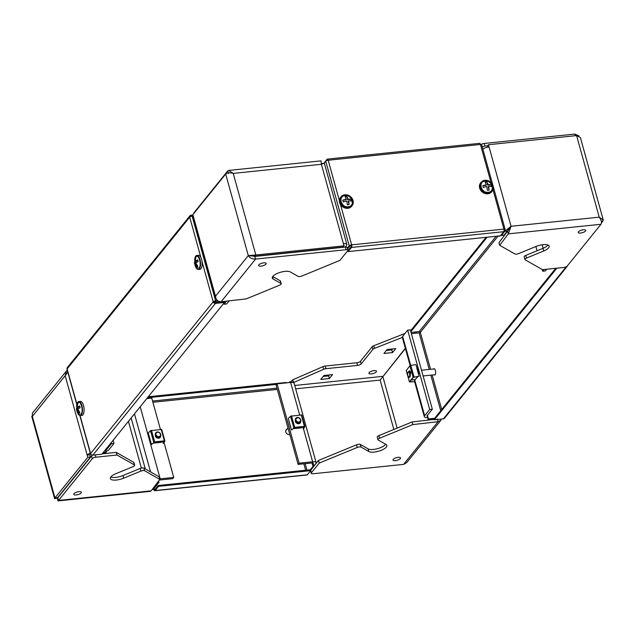 <?xml version="1.0" encoding="UTF-8"?>
<svg xmlns="http://www.w3.org/2000/svg" width="635" height="635" viewBox="0 0 635 635"><rect width="100%" height="100%" fill="white"/><g stroke="black" fill="none" stroke-linecap="round" stroke-linejoin="round"><path stroke-width="0.95" d="M377.944 439.722L377.214 437.078A2.929 1.016 -15.5 0 1 377.38 436.57A2.929 1.016 -15.5 0 1 378.857 435.626L379.587 438.269A2.929 1.016 164.5 0 0 378.111 439.214A2.929 1.016 164.5 0 0 377.944 439.722A2.929 1.016 164.5 0 0 378.19 439.999L386.048 444.468A9.755 3.389 -15.5 0 1 386.866 445.397A9.755 3.389 -15.5 0 1 386.31 447.088A9.755 3.389 -15.5 0 1 377.801 451.421A9.755 3.389 -15.5 0 1 368.872 451.533L361.013 447.064A2.929 1.016 164.5 0 0 357.259 447.453L319.23 463.09L311.38 472.805A2.929 1.016 164.5 0 0 311.213 473.313A2.929 1.016 164.5 0 0 313.047 473.758L403.598 464.383L406.71 462.637L440.841 420.386L438.079 421.696L412.861 424.585L379.587 438.269M393.224 459.359A3.905 1.357 -15.5 0 1 397.256 457.486A3.905 1.357 -15.5 0 1 400.526 457.946A3.905 1.357 -15.5 0 1 400.304 458.621A3.905 1.357 -15.5 0 1 396.272 460.494A3.905 1.357 -15.5 0 1 393.001 460.034A3.905 1.357 -15.5 0 1 393.224 459.359M385.707 444.278A9.755 3.389 -15.5 0 1 385.58 444.444A9.755 3.389 -15.5 0 1 377.071 448.778A9.755 3.389 -15.5 0 1 368.141 448.889L360.283 444.421L361.013 447.064M371.388 373.88A3.905 1.357 164.5 0 0 376.468 371.205A3.905 1.357 164.5 0 0 374.023 370.61A3.905 1.357 164.5 0 0 368.943 373.285A3.905 1.357 164.5 0 0 371.388 373.88M386.35 350.488L391.803 349.925L392.597 348.933M323.183 376.46L328.636 375.896L329.438 374.912M290.528 382.04L292.759 379.809L322.945 366.641A2.929 1.016 -15.5 0 1 325.247 366.03L356.814 362.76A2.929 1.016 164.5 0 0 360.458 361.259L372.221 346.702A2.929 1.016 -15.5 0 1 373.801 345.718L405.027 333.423M383.953 353.457L392.533 352.568L395.732 348.615L387.144 349.504L383.953 353.457M320.786 379.436L329.374 378.547L332.565 374.587L323.977 375.476L320.786 379.436M325.247 366.03L325.985 368.673L357.545 365.403L356.814 362.76M325.985 368.673A2.929 1.016 164.5 0 0 323.675 369.284L322.945 366.641M293.354 382.595L323.675 369.284M295.664 388.834L380.143 380.087L405.344 348.234M373.801 345.718L374.531 348.361L402.344 337.415M374.531 348.361A2.929 1.016 164.5 0 0 372.951 349.345L372.221 346.702M360.458 361.259L361.188 363.903L372.951 349.345M361.188 363.903A2.929 1.016 -15.5 0 1 357.545 365.403M357.259 447.453L356.521 444.81L318.492 460.446L313.865 466.177M356.521 444.81A2.929 1.016 -15.5 0 1 360.283 444.421M434.261 419.41L412.131 421.942L378.857 435.626M319.23 463.09L318.492 460.446M379.992 380.278L405.424 348.528M292.759 379.809L293.497 382.453M392.533 352.568L391.803 349.925M329.374 378.547L328.636 375.896M288.861 382.627L290.425 381.683L290.639 382.445L277.098 383.842L276.106 385.064L298.109 464.407L311.658 463.002A2.635 0.913 164.5 0 1 313.301 463.399A2.635 0.913 164.5 0 1 313.198 463.796M277.098 383.842L299.101 463.185L298.109 464.407M299.101 463.185L312.642 461.78L313.896 466.312L310.634 470.36M299.664 414.972L290.639 382.445A5.564 1.937 -15.5 0 1 294.124 383.278L316.127 462.621A5.564 1.937 164.5 0 0 312.642 461.78L303.498 428.808M313.825 466.042L315.809 463.582A5.564 1.937 164.5 0 0 316.127 462.621M290.6 382.286L293.187 382.016L293.354 382.611M412.861 424.585L412.131 421.942M403.598 464.383L438.079 421.696L437.348 419.052M441.381 419.052L440.841 420.386M414.631 381.714L424.323 416.687A5.564 1.937 164.5 0 1 424.64 415.727L429.681 409.488L432.34 409.21L410.337 329.867L407.678 330.144L402.638 336.383A5.564 1.937 -15.5 0 0 402.32 337.352L410.147 365.57M429.681 409.488L407.678 330.144M427.149 415.909A2.635 0.913 164.5 0 1 427.292 415.449L432.34 409.21M415.568 379.246L417.909 376.515M424.323 416.687A5.564 1.937 164.5 0 0 427.577 417.552M428.8 419.283L428.427 419.751L428.308 419.338M434.189 419.156L428.427 419.751M286.067 429.974A3.167 2.675 -141.1 0 1 286.726 429.522M289.83 434.554A3.167 2.675 -141.1 0 1 285.806 432.046A3.167 2.675 -141.1 0 1 286.218 429.76A3.167 2.675 -141.1 0 1 287.052 429.109M152.622 488.942L152.725 489.307A1.953 0.675 164.5 0 1 152.837 488.966L158.107 482.441L158.988 482.354L153.718 488.879L154.273 489.196A0.976 0.397 -95.9 0 0 154.702 489.752A0.976 0.397 -95.9 0 0 154.845 489.664L158.21 485.505L158.456 486.386L155.091 490.545A1.953 0.802 -95.9 0 1 154.805 490.728L307.054 474.964A1.953 0.802 84.1 0 0 307.348 474.789L310.705 470.63L310.459 469.749L158.21 485.505M152.725 489.307A1.953 0.675 164.5 0 0 153.948 489.601L155.321 489.085M158.107 482.441L157.948 481.886M158.988 482.354L158.615 481.005M313.896 466.312L313.015 466.407L310.301 469.765M289.544 381.778L289.75 382.532M312.063 462.978L313.015 466.407M148.288 396.756L286.258 382.468L286.369 382.881M147.487 397.74L276.669 384.373M153.948 489.601A1.953 0.802 -95.9 0 0 154.805 490.728M310.705 470.63L158.456 486.386M433.53 368.998A3.167 1.302 84.1 0 1 433.999 368.705A3.167 1.302 84.1 0 1 435.396 370.53A3.167 1.302 84.1 0 1 434.657 375.007A3.167 1.302 84.1 0 1 434.134 374.817M496.165 236.276L419.187 331.565A0.976 0.826 -141.1 0 1 420.322 332.359L419.108 332.859L429.252 369.443M411.385 333.653L419.108 332.859M434.586 418.314L428.411 418.949L427.403 415.314M434.261 418.719L428.085 419.362L428.411 418.949M428.085 419.362L427.006 415.481M419.187 331.565L411.036 332.407M410.591 330.787L486.092 237.323M410.829 331.668L487.14 237.212M565.063 267.2L565.975 267.105A1.953 1.643 38.9 0 0 567.007 266.565L444.421 418.306A1.953 1.643 -141.1 0 1 443.397 418.838L434.364 419.775L434.118 418.894L555.768 268.311M567.007 266.565A1.953 1.643 38.9 0 0 567.293 265.954M556.816 268.2L434.364 419.775M504.484 230.41L504.746 231.354L511.048 226.282L508.333 233.863L499.689 245.3L514.906 253.968A2.929 1.016 164.5 0 0 516.493 254.127A2.929 1.016 164.5 0 0 518.66 253.579L535.845 246.515A9.755 3.389 -15.5 0 1 543.068 244.665A9.755 3.389 -15.5 0 1 549.172 246.142A9.755 3.389 -15.5 0 1 543.703 250.984L526.518 258.048A2.929 1.016 164.5 0 0 524.883 259.501A2.929 1.016 164.5 0 0 525.121 259.778L542.52 269.677L563.61 267.494A2.929 1.016 164.5 0 0 567.253 266.001L600.964 224.274C602.012 222.544 601.432 220.17 599.218 217.154L603.25 219.996L601.369 223.195M580.652 233.029A3.905 1.357 -15.5 0 1 578.207 232.442A3.905 1.357 -15.5 0 1 583.287 229.767A3.905 1.357 -15.5 0 1 585.724 230.354A3.905 1.357 -15.5 0 1 580.652 233.029M548.005 245.039A9.755 3.389 -15.5 0 1 542.965 248.341L525.788 255.405L526.518 258.048M481.139 144.478A2.929 1.016 -15.5 0 1 484.219 143.454L484.95 146.106A2.929 1.016 164.5 0 0 482.251 146.899M575.231 135.731L574.77 134.08L484.219 143.454M487.521 145.836L484.95 146.106M524.883 259.501L524.145 256.858A2.929 1.016 -15.5 0 1 525.788 255.405M600.964 224.274L508.333 233.863L507.595 231.219L498.951 242.657L499.689 245.3M603.25 219.996L580.414 137.636L576.596 135.588L488.426 144.716L489.045 146.939A5.564 1.937 164.5 0 0 482.862 149.106M488.426 144.716L487.442 145.939L487.775 147.137M602.996 221.178L601.321 221.353M574.77 134.08L578.914 135.882M542.25 269.526L542.719 271.216L545.378 270.947L546.751 269.24M535.869 246.499L537.051 250.769M542.719 271.216L544.092 269.518M576.596 135.588L599.218 217.154L511.048 226.282L507.595 231.219M510.064 227.505L504.071 235.196L501.412 235.474L501.229 234.791M507.397 231.076L504.746 231.354L501.412 235.474M216.948 299.966L215.455 298.212L215.487 296.235C215.971 299.784 217.837 301.633 221.091 301.768L246.309 298.879L279.583 285.194A2.929 1.016 164.5 0 0 281.059 284.25A2.929 1.016 164.5 0 0 281.226 283.742A2.929 1.016 164.5 0 0 280.98 283.464L273.121 278.995A9.755 3.389 -15.5 0 1 272.312 278.066A9.755 3.389 -15.5 0 1 272.859 276.376A9.755 3.389 -15.5 0 1 281.368 272.042A9.755 3.389 -15.5 0 1 290.306 271.931L298.164 276.4A2.929 1.016 164.5 0 0 301.919 276.011L339.947 260.374L347.797 250.658A2.929 1.016 164.5 0 0 347.964 250.15A2.929 1.016 164.5 0 0 346.131 249.706L345.4 247.063A2.929 1.016 -15.5 0 1 347.226 247.507L347.964 250.15M265.954 264.112A3.905 1.357 -15.5 0 1 261.922 265.986A3.905 1.357 -15.5 0 1 258.651 265.517A3.905 1.357 -15.5 0 1 258.874 264.843A3.905 1.357 -15.5 0 1 262.906 262.969A3.905 1.357 -15.5 0 1 266.176 263.43A3.905 1.357 -15.5 0 1 265.954 264.112M193.897 213.384L193.842 213.185A2.929 1.016 -15.5 0 1 194.008 212.677L194.127 213.106M228.457 173.593L227.719 170.95L194.008 212.677M221.091 301.768L255.572 259.08L346.131 249.706M280.98 283.464L280.249 280.821L272.733 276.542M280.249 280.821A2.929 1.016 -15.5 0 1 280.495 281.099L281.226 283.742M227.719 170.95L228.719 170.426L233.228 173.418C229.83 172.442 227.314 172.649 225.687 174.046L192.865 214.67L215.487 296.235L248.301 255.611L255.841 254.984L254.857 256.207L248.301 255.611C249.873 258.016 252.293 259.167 255.572 259.08L254.841 256.437L345.4 247.063M346.877 244.475L324.31 163.1L321.389 164.29L233.228 173.418L255.841 254.984L344.011 245.856L343.392 243.634A5.564 1.937 -15.5 0 1 346.877 244.475A5.564 1.937 -15.5 0 1 346.559 245.435L345.234 247.078M344.011 245.856L343.019 247.078L254.857 256.207M343.392 243.634L321.389 164.29L321.032 160.869L228.719 170.426M322.969 163.37L321.453 163.917M343.765 244.967A2.635 0.913 -15.5 0 1 344.051 245.253A2.635 0.913 -15.5 0 1 343.956 245.65M348.012 251.19L347.305 251.269M348.44 250.023L347.94 250.079M254.841 256.437L251.833 255.865M193.484 216.892A5.564 1.937 164.5 0 0 193.167 217.861L215.455 298.212M229.203 300.839L226.703 303.935L224.052 304.205L223.798 303.284M226.52 301.141L224.052 304.205M160.671 435.808A2.929 2.469 -141.1 0 1 160.203 437.428A2.929 2.469 -141.1 0 1 157.472 438.102A2.929 2.469 -141.1 0 1 155.273 435.864M162.258 441.23L161.361 442.333L153.099 443.19M150.725 441.904L151.455 444.54L154.662 441.865L164.394 440.857L164.862 441.079L163.465 443.301L162.504 441.206M164.806 440.896L161.679 429.427L150.511 430.689L148.257 432.991L149.138 436.174M151.455 444.54L154.527 442.031L164.267 441.023L163.1 443.349M160.695 434.348A2.929 2.469 -141.1 0 1 160.314 436.459A2.929 2.469 -141.1 0 1 157.591 437.134A2.929 2.469 -141.1 0 1 155.384 434.896A2.929 2.469 -141.1 0 1 155.758 432.784A2.929 2.469 -141.1 0 1 158.488 432.11A2.929 2.469 -141.1 0 1 160.695 434.348M160.417 434.189A2.437 2.056 -141.1 0 1 155.988 434.65A2.437 2.056 -141.1 0 1 160.417 434.189M300.712 421.315A2.929 2.469 -141.1 0 1 300.244 422.934A2.929 2.469 -141.1 0 1 297.513 423.608A2.929 2.469 -141.1 0 1 295.307 421.362M302.292 426.728L301.403 427.839L293.14 428.689M290.759 427.403L291.497 430.046L294.696 427.371L304.435 426.363L304.895 426.585L303.498 428.8L302.538 426.704M304.848 426.403L301.72 414.933L290.544 416.195L288.29 418.497L289.171 421.672M291.497 430.046L294.561 427.53L304.3 426.522L303.133 428.855M300.728 419.846A2.929 2.469 -141.1 0 1 300.355 421.965A2.929 2.469 -141.1 0 1 297.624 422.64A2.929 2.469 -141.1 0 1 295.418 420.402A2.929 2.469 -141.1 0 1 295.799 418.282A2.929 2.469 -141.1 0 1 298.529 417.608A2.929 2.469 -141.1 0 1 300.728 419.846M300.45 419.695A2.437 2.056 -141.1 0 1 296.029 420.148A2.437 2.056 -141.1 0 1 300.45 419.695M287.996 427.942L286.075 430.316A2.929 2.469 38.9 0 0 285.718 430.982M408.702 371.578A2.929 1.199 84.1 0 1 409.384 370.864A2.929 1.199 84.1 0 1 410.67 372.547A2.929 1.199 84.1 0 1 410.813 373.166M417.759 376.531L415.242 379.643L411.194 380.063M417.187 367.808L415.877 364.657L410.805 365.363L409.9 365.752L406.337 370.467M409.472 381.786L413.099 377.301L419.076 376.206L413.456 377.269L409.829 381.754L414.607 381.738L409.432 381.929L406.273 370.245M419.076 376.206L418.274 373.293L418.822 373.404L418.505 373.88M414.266 379.746L414.766 381.572M408.146 372.205A2.929 1.199 84.1 0 1 408.297 371.919A2.929 1.199 84.1 0 1 408.797 371.554A2.929 1.199 84.1 0 1 410.091 373.245A2.929 1.199 84.1 0 1 409.4 377.38A2.929 1.199 84.1 0 1 408.837 377.126A2.929 1.199 84.1 0 1 408.63 376.88M409.48 373.491A2.437 1 84.1 0 1 409.519 376.222A2.437 1 84.1 0 1 408.432 376.73A2.437 1 84.1 0 1 407.837 375.531A2.437 1 84.1 0 1 407.987 372.396A2.437 1 84.1 0 1 409.48 373.491M140.851 471.122L140.121 468.479A2.929 1.016 -15.5 0 1 142.288 467.924A2.929 1.016 -15.5 0 1 143.875 468.09L144.605 470.733A2.929 1.016 164.5 0 0 143.018 470.575A2.929 1.016 164.5 0 0 140.851 471.122L123.674 478.187A9.755 3.389 -15.5 0 1 116.451 480.028A9.755 3.389 -15.5 0 1 110.347 478.56A9.755 3.389 -15.5 0 1 115.816 473.718L132.993 466.654A2.929 1.016 164.5 0 0 134.636 465.201A2.929 1.016 164.5 0 0 134.39 464.923L116.999 455.017L95.909 457.2A2.929 1.016 164.5 0 0 92.265 458.7L91.527 456.057A2.929 1.016 -15.5 0 1 93.004 455.112M78.867 491.673A3.905 1.357 -15.5 0 1 81.312 492.26A3.905 1.357 -15.5 0 1 76.232 494.935A3.905 1.357 -15.5 0 1 73.787 494.347A3.905 1.357 -15.5 0 1 78.867 491.673M140.121 468.479L122.944 475.544A9.755 3.389 -15.5 0 1 115.713 477.385A9.755 3.389 -15.5 0 1 110.784 477.012M91.527 456.057L57.817 497.784L58.555 500.428L57.912 500.92L150.225 491.363L151.186 490.839L58.555 500.428L92.265 458.7M151.186 490.839L159.829 479.401L144.605 470.733M134.39 464.923L133.66 462.272L116.261 452.374L102.179 453.834M133.66 462.272A2.929 1.016 -15.5 0 1 133.906 462.55L134.636 465.201M159.829 479.401L159.099 476.75L143.875 468.09M116.999 455.017L116.261 452.374M55.991 498.396L54.586 498.658L54.967 497.919L87.789 457.295L90.44 457.017L89.821 454.795A2.635 0.913 -15.5 0 1 90.757 454.12M87.789 457.295L87.17 455.065L89.821 454.795M67.802 372.078L65.167 375.729L66.54 370.896L32.409 413.147L32.345 416.354L54.967 497.919L57.618 497.642L90.44 457.017M90.281 453.152A5.564 1.937 -15.5 0 0 87.17 455.065L65.167 375.729L32.345 416.354L31.75 416.306L32.861 415.869M66.54 370.896L67.27 370.157M111.101 442.786L111.355 443.706L106.315 449.945L106.061 449.024M113.133 440.269L114.006 443.428L111.355 443.706M114.006 443.428L108.966 449.675A5.564 1.937 164.5 0 1 105.989 451.541M105.688 450.453A2.635 0.913 164.5 0 0 106.315 449.945M57.912 500.92L57.46 497.848M159.687 478.893A5.564 1.937 164.5 0 1 160.203 478.83L173.744 477.433L164.028 442.397M160.425 429.387L151.741 398.089L146.796 398.597M173.744 477.433L172.76 478.655L159.345 480.044M192.961 215.027L190.992 215.233A1.953 1.643 38.9 0 0 189.706 217.178A1.953 0.675 -15.5 0 1 192.143 216.186L193.254 216.067M217.995 300.934L214.066 301.72A0.976 0.826 38.9 0 0 215.194 302.506L224.226 301.577L224.465 302.458L215.44 303.387A1.953 1.643 38.9 0 1 213.177 301.808L214.066 301.72M217.567 300.609L215.606 300.815A1.953 0.675 164.5 0 0 213.177 301.808L90.599 453.549A1.953 0.675 164.5 0 0 90.487 453.882A1.953 0.675 164.5 0 0 90.884 454.152M76.811 404.558L67.016 369.252A1.953 0.675 -15.5 0 1 67.127 368.919A1.953 1.643 -141.1 0 1 67.381 367.506L189.96 215.773M105.489 449.731L105.87 452.715L102.822 453.025M106.204 452.303L103.156 452.62M190.968 216.448L191.238 216.114A0.976 0.826 38.9 0 0 190.611 216.591M191.238 216.114L193.207 215.908M224.465 302.458L101.886 454.192L92.861 455.128A1.953 1.643 -141.1 0 1 90.599 453.549L80.081 415.623M76.629 405.813A7.072 2.897 84.1 0 1 78.811 401.55A7.072 2.897 84.1 0 1 81.931 405.622A7.072 2.897 84.1 0 1 80.272 415.615A7.072 2.897 84.1 0 1 77.256 411.885M78.811 401.55L80.407 401.383A7.072 2.897 84.1 0 1 83.526 405.463A7.072 2.897 84.1 0 1 81.867 415.457L80.272 415.615M76.414 409.273L78.002 403.011C80.589 399.344 83.868 411.17 81.089 414.155L79.065 414.258L76.978 411.282A8.374 2.913 164.5 0 0 77.073 411.464L76.589 409.702A8.374 2.913 -15.5 0 1 76.414 409.273A8.374 2.913 -15.5 0 1 76.637 408.353L76.891 405.051L77.549 404.241L77.295 407.535A8.374 2.913 -15.5 0 1 79.621 405.948L80.113 407.71A8.374 2.913 164.5 0 0 77.787 409.297L79.804 412.361L79.145 413.171L77.129 410.115A8.374 2.913 164.5 0 0 76.978 411.282M77.573 407.503L77.772 408.234L76.637 408.353M76.891 405.051L77.208 406.194M77.772 408.234L76.589 409.702M77.295 407.535L78.43 407.416L79.621 405.948M79.145 413.171L78.422 410.583M78.113 410.012L77.129 410.115M194.659 259.707A7.072 2.897 84.1 0 1 196.85 255.437A7.072 2.897 84.1 0 1 199.969 259.517A7.072 2.897 84.1 0 1 198.303 269.51A7.072 2.897 84.1 0 1 195.286 265.779M196.85 255.437L198.445 255.278A7.072 2.897 84.1 0 1 201.557 259.35A7.072 2.897 84.1 0 1 199.898 269.343L198.303 269.51M194.453 263.168L196.032 256.905C198.62 253.238 201.906 265.057 199.12 268.049L197.104 268.153L195.008 265.176A8.374 2.913 164.5 0 0 195.112 265.359L194.62 263.596A8.374 2.913 -15.5 0 1 194.453 263.168A8.374 2.913 -15.5 0 1 194.675 262.239L194.929 258.945L195.588 258.127L195.334 261.43A8.374 2.913 -15.5 0 1 197.652 259.842L198.144 261.604A8.374 2.913 164.5 0 0 195.818 263.192L197.834 266.248L197.175 267.065L195.159 264.009A8.374 2.913 164.5 0 0 195.008 265.176M195.604 261.398L195.81 262.128L194.675 262.239M194.929 258.945L195.239 260.088M195.81 262.128L194.62 263.596M195.334 261.43L196.469 261.31L197.652 259.842M197.175 267.065L196.461 264.477M196.144 263.906L195.159 264.009M479.29 143.526A1.953 0.802 84.1 0 1 479.584 143.351A1.953 0.802 84.1 0 1 480.441 144.47A1.953 0.675 -15.5 0 1 481.663 144.772L505.135 229.402A1.953 0.675 164.5 0 0 503.912 229.1A1.953 0.802 84.1 0 1 503.738 231.68L500.38 235.847L348.123 251.603L347.885 250.722L351.242 246.563A0.976 0.397 -95.9 0 0 351.33 245.269L350.115 245.769L347.607 248.872M504.015 230.981L505.023 229.735A1.953 0.675 164.5 0 0 505.135 229.402M499.173 235.966L498.769 236.014M500.062 235.879L498.864 236.355M348.123 251.603L351.488 247.444A1.953 0.802 -95.9 0 0 351.655 244.864L351.33 245.269M492.982 189.69L503.912 229.1L351.655 244.864A1.953 0.675 164.5 0 0 349.226 245.864L347.401 248.126M324.287 163.052L325.755 161.234A1.953 0.675 -15.5 0 1 328.184 160.234A1.953 0.802 -95.9 0 0 327.327 159.107A1.953 0.802 -95.9 0 0 327.041 159.29L324.072 162.957M327.724 160.306A0.976 0.397 -95.9 0 0 327.43 160.083A0.976 0.397 -95.9 0 0 327.287 160.171L327.589 160.139M353.044 200.517A7.072 5.969 -141.1 0 1 352.123 205.629A7.072 5.969 -141.1 0 1 345.535 207.264A7.072 5.969 -141.1 0 1 340.209 201.851A7.072 5.969 -141.1 0 1 341.122 196.739A7.072 5.969 -141.1 0 1 347.71 195.104A7.072 5.969 -141.1 0 1 353.044 200.517M352.123 205.629L351.536 206.359A7.072 5.969 -141.1 0 1 344.94 207.994A7.072 5.969 -141.1 0 1 339.614 202.581A7.072 5.969 -141.1 0 1 340.527 197.469L341.122 196.739M345.075 195.612C352.195 194.516 355.481 206.351 348.17 206.756C341.058 207.851 337.756 196.024 345.075 195.612M346.361 199.319L345.059 196.667L346.829 196.477L348.131 199.136A8.374 2.913 -15.5 0 1 350.901 199.326L351.393 201.089A8.374 2.913 164.5 0 0 348.623 200.898L349.083 204.605L347.305 204.787L346.853 201.081A8.374 2.913 164.5 0 0 343.233 201.938L342.749 200.176A8.374 2.913 -15.5 0 1 346.361 199.319L345.94 199.842L342.749 200.176M346.829 196.477L347.71 199.66L350.901 199.326M348.623 200.898L348.194 201.422L349.083 204.605M347.71 199.66L348.131 199.136M493.077 186.023A7.072 5.969 -141.1 0 1 492.165 191.135A7.072 5.969 -141.1 0 1 485.569 192.762A7.072 5.969 -141.1 0 1 480.243 187.349A7.072 5.969 -141.1 0 1 481.155 182.245A7.072 5.969 -141.1 0 1 487.751 180.61A7.072 5.969 -141.1 0 1 493.077 186.023M492.165 191.135L491.569 191.865A7.072 5.969 -141.1 0 1 484.981 193.5A7.072 5.969 -141.1 0 1 479.647 188.087A7.072 5.969 -141.1 0 1 480.568 182.975L481.155 182.245M485.116 181.118C492.236 180.023 495.522 191.849 488.204 192.262C481.1 193.357 477.79 181.531 485.116 181.118M486.402 184.825L485.092 182.166L486.862 181.983L488.172 184.642A8.374 2.913 -15.5 0 1 490.934 184.833L491.426 186.595A8.374 2.913 164.5 0 0 488.656 186.404L489.117 190.103L487.347 190.286L486.886 186.587A8.374 2.913 164.5 0 0 483.275 187.436L482.783 185.674A8.374 2.913 -15.5 0 1 486.402 184.825L485.973 185.349L482.783 185.674M486.862 181.983L487.743 185.166L490.934 184.833M488.656 186.404L488.236 186.928L489.117 190.103M487.743 185.166L488.172 184.642M368.141 448.889L368.872 451.533M382.611 376.38L294.727 385.477M414.544 333.327L414.203 332.081M310.682 470.297L311.38 472.805M397.113 428.117L382.81 376.515M380.143 380.087L393.835 429.466M424.64 415.727L414.647 379.706M410.678 365.387L402.638 336.383M305.641 470.241L303.855 463.812M277.312 389.398L152.9 402.272M154.067 488.442L154.273 489.196M306.959 470.106L305.173 463.677M276.963 388.152L152.559 401.034M307.348 474.789L155.091 490.545M498.094 236.077L420.322 332.359L430.57 369.3M432.149 375.023L441.714 409.496M430.84 375.158L440.706 410.742M565.975 267.105L443.397 418.838M542.965 248.341L543.703 250.984M511.048 226.282L489.045 146.939M542.163 244.785L543.131 248.269M248.301 255.611L225.687 174.046M272.534 276.86L273.121 278.995M164.394 440.857L161.195 429.308M151.455 430.316L154.662 441.865M150.511 430.689L153.71 442.238M149.058 435.904L150.646 441.635M304.435 426.363L301.228 414.814M291.497 415.822L294.696 427.371M290.544 416.195L293.751 427.736M289.1 421.41L290.687 427.141M413.099 377.301L409.9 365.752M414.012 376.912L410.805 365.363M418.274 373.293L416.679 367.562M95.266 454.874L95.909 457.2M141.383 468.082L128.421 421.346M122.944 475.544L123.674 478.187M145.256 468.876L131.143 417.981M160.203 478.83L140.208 406.749M150.566 471.9L134.469 413.861M76.898 404.154L67.127 368.919L189.706 217.178L200.898 257.532M201.986 261.461L213.177 301.808M215.606 300.815L192.143 216.186M92.861 455.128L215.44 303.387M351.655 244.864L340.463 204.51M339.376 200.589L328.184 160.234L480.441 144.47L491.006 182.578M325.755 161.234L349.226 245.864M351.488 247.444L503.738 231.68M311.213 473.313L310.531 470.845M415.861 331.914L416.211 333.153M161.679 429.427L164.886 440.976M150.582 441.793L148.987 436.07M158.917 438.19L160.314 436.459M301.72 414.933L304.919 426.482M290.616 427.299L289.028 421.569M298.95 423.696L300.355 421.965M409.432 381.929L406.225 370.38M417.235 367.673L418.822 373.404M435.126 374.713L423.116 375.96M408.432 376.73L408.837 377.126M434.523 368.895L421.529 370.237M410.194 371.411L408.797 371.554M407.987 372.396L408.297 371.919M57.42 497.88L55.729 498.507L57.023 497.705M31.75 416.306L54.586 498.658M57.555 497.935L57.515 498.816L57.698 497.999M90.487 453.882L79.867 415.592M327.327 159.107L479.584 143.351"/></g></svg>
